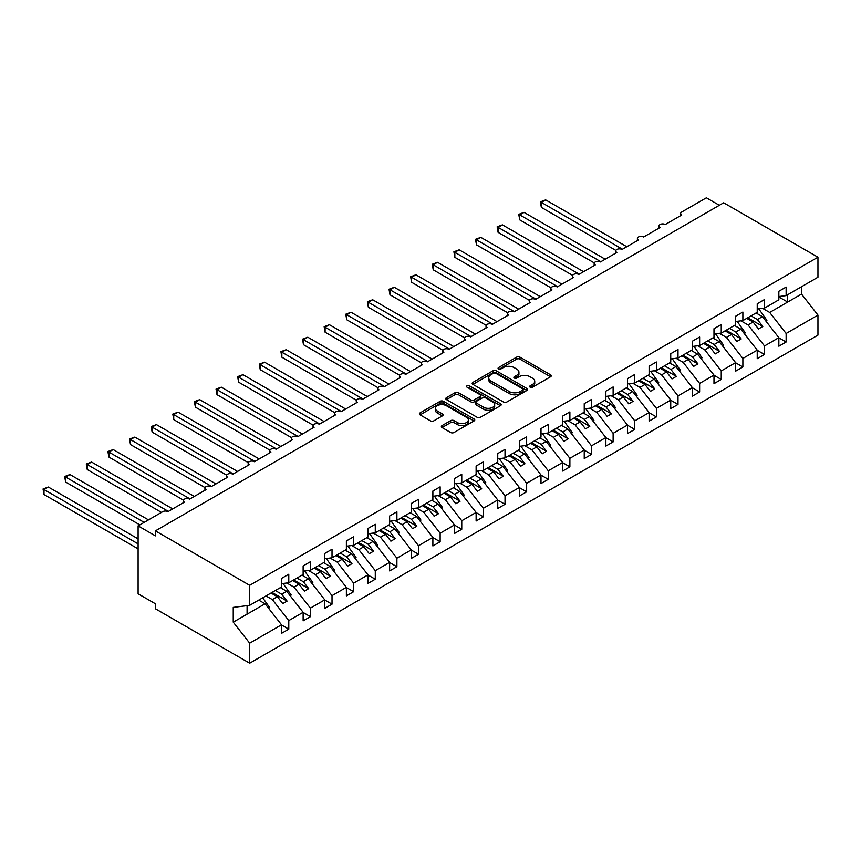 <?xml version="1.0" encoding="UTF-8"?>
<svg xmlns="http://www.w3.org/2000/svg" width="861" height="861" viewBox="0 0 861 861"><rect width="100%" height="100%" fill="white"/><g stroke="black" fill="none" stroke-linecap="round" stroke-linejoin="round"><path stroke-width="1.29" d="M530.15 387.181A1.679 0.969 0 0 0 532.529 387.181L550.566 376.763A2.4 1.388 0 0 0 551.266 375.783A2.4 1.388 0 0 0 550.566 374.804L520.001 357.164A2.4 1.388 0 0 0 516.6 357.164L498.562 367.572A1.679 0.969 0 0 0 498.067 368.26A1.679 0.969 0 0 0 498.562 368.949A1.679 0.969 0 0 0 500.941 368.949L503.276 367.604A7.684 4.434 0 0 1 514.146 367.604L516.686 369.068A7.684 4.434 0 0 1 518.935 372.21A7.684 4.434 0 0 1 516.686 375.342L514.351 376.698A1.679 0.969 0 0 0 513.866 377.376A1.679 0.969 0 0 0 514.351 378.065A1.679 0.969 0 0 0 516.729 378.065L519.065 376.72A7.684 4.434 0 0 1 529.935 376.72L532.485 378.183A7.684 4.434 0 0 1 534.735 381.326A7.684 4.434 0 0 1 532.485 384.458L530.15 385.814A1.679 0.969 0 0 0 529.655 386.492A1.679 0.969 0 0 0 530.15 387.181L530.15 385.814M442.059 425.592A2.4 1.388 0 0 0 441.359 426.572A2.4 1.388 0 0 0 442.059 427.551L450.637 432.502A2.4 1.388 0 0 0 454.038 432.502L474.067 420.932A2.4 1.388 0 0 0 474.777 419.953A2.4 1.388 0 0 0 474.067 418.973L443.501 401.323A2.4 1.388 0 0 0 440.111 401.323L420.071 412.893A2.4 1.388 0 0 0 419.372 413.872A2.4 1.388 0 0 0 420.071 414.851L430.435 420.835A2.4 1.388 0 0 0 433.826 420.835L442.403 415.885A2.4 1.388 0 0 0 443.103 414.905A2.4 1.388 0 0 0 442.403 413.926L437.27 410.955A6.425 3.713 0 0 1 435.386 408.329A6.425 3.713 0 0 1 439.347 404.907A6.425 3.713 0 0 1 446.353 405.714L466.468 417.327A6.425 3.713 0 0 1 468.352 419.953A6.425 3.713 0 0 1 464.391 423.375A6.425 3.713 0 0 1 457.385 422.568L454.038 420.642A2.4 1.388 0 0 0 450.637 420.642L442.059 425.592L442.059 427.551L450.637 422.633L450.637 420.642M778.85 296.528L786.125 295.624L817.95 277.242L817.95 257.213L723.67 202.787L155.4 530.871L155.4 535.865L138.104 525.877L162.761 511.649A3.67 2.12 0 0 1 167.949 511.649L184.383 502.157A3.67 2.12 0 0 1 183.307 500.661A3.67 2.12 0 0 1 185.567 498.702A3.67 2.12 0 0 1 189.571 499.165L206.005 489.672A3.67 2.12 0 0 1 204.929 488.176A3.67 2.12 0 0 1 207.2 486.217A3.67 2.12 0 0 1 211.193 486.68L227.627 477.188A3.67 2.12 0 0 1 226.551 475.692A3.67 2.12 0 0 1 228.822 473.733A3.67 2.12 0 0 1 232.814 474.196L249.249 464.703A3.67 2.12 0 0 1 248.172 463.207A3.67 2.12 0 0 1 250.443 461.248A3.67 2.12 0 0 1 254.436 461.711L270.871 452.219A3.67 2.12 0 0 1 269.805 450.723A3.67 2.12 0 0 1 272.065 448.764A3.67 2.12 0 0 1 276.069 449.227L292.503 439.734A3.67 2.12 0 0 1 291.427 438.238A3.67 2.12 0 0 1 293.687 436.279A3.67 2.12 0 0 1 297.691 436.742L314.125 427.25A3.67 2.12 0 0 1 313.049 425.754A3.67 2.12 0 0 1 315.309 423.795A3.67 2.12 0 0 1 319.313 424.258L335.747 414.765A3.67 2.12 0 0 1 334.671 413.269A3.67 2.12 0 0 1 336.931 411.31A3.67 2.12 0 0 1 340.934 411.773L357.369 402.281A3.67 2.12 0 0 1 356.293 400.785A3.67 2.12 0 0 1 358.563 398.826A3.67 2.12 0 0 1 362.556 399.289L378.991 389.796A3.67 2.12 0 0 1 377.914 388.3A3.67 2.12 0 0 1 380.185 386.341A3.67 2.12 0 0 1 384.178 386.804L400.613 377.312A3.67 2.12 0 0 1 399.536 375.816A3.67 2.12 0 0 1 401.807 373.857A3.67 2.12 0 0 1 405.811 374.32L422.234 364.827A3.67 2.12 0 0 1 421.169 363.331A3.67 2.12 0 0 1 423.429 361.372A3.67 2.12 0 0 1 427.433 361.835L443.867 352.353A3.67 2.12 0 0 1 442.791 350.847A3.67 2.12 0 0 1 445.051 348.888A3.67 2.12 0 0 1 449.055 349.351L465.489 339.869A3.67 2.12 0 0 1 464.413 338.362A3.67 2.12 0 0 1 466.673 336.403A3.67 2.12 0 0 1 470.676 336.866L487.111 327.384A3.67 2.12 0 0 1 486.034 325.878A3.67 2.12 0 0 1 488.305 323.919A3.67 2.12 0 0 1 492.298 324.382L508.733 314.9A3.67 2.12 0 0 1 507.656 313.393A3.67 2.12 0 0 1 509.927 311.445A3.67 2.12 0 0 1 513.92 311.897L530.354 302.415A3.67 2.12 0 0 1 529.278 300.909A3.67 2.12 0 0 1 531.549 298.961A3.67 2.12 0 0 1 535.542 299.413L551.976 289.931A3.67 2.12 0 0 1 550.911 288.424A3.67 2.12 0 0 1 553.171 286.476A3.67 2.12 0 0 1 557.175 286.928L573.609 277.446A3.67 2.12 0 0 1 572.533 275.94A3.67 2.12 0 0 1 574.793 273.992A3.67 2.12 0 0 1 578.796 274.444L595.231 264.962A3.67 2.12 0 0 1 594.155 263.455A3.67 2.12 0 0 1 596.415 261.507A3.67 2.12 0 0 1 600.418 261.959L616.853 252.477A3.67 2.12 0 0 1 615.776 250.981A3.67 2.12 0 0 1 618.037 249.023A3.67 2.12 0 0 1 622.04 249.475L638.475 239.993A3.67 2.12 0 0 1 637.398 238.497A3.67 2.12 0 0 1 639.669 236.538A3.67 2.12 0 0 1 643.662 236.99L660.096 227.508A3.67 2.12 0 0 1 659.02 226.012A3.67 2.12 0 0 1 661.291 224.054A3.67 2.12 0 0 1 665.284 224.506L681.718 215.024A3.67 2.12 180 0 1 680.642 213.528A3.67 2.12 180 0 1 681.718 212.021L706.375 197.793L719.344 205.284M817.95 257.213L249.679 585.308L155.4 530.871M503.448 402.012A2.4 1.388 0 0 0 506.838 402.012L526.878 390.442A2.4 1.388 0 0 0 527.578 389.463A2.4 1.388 0 0 0 526.878 388.483L496.313 370.833A2.4 1.388 0 0 0 492.922 370.833L472.883 382.402A2.4 1.388 0 0 0 472.183 383.382A2.4 1.388 0 0 0 472.883 384.361L503.448 402.012M467.695 387.547A1.679 0.969 0 0 1 469.396 387.784L500.445 405.703L480.438 417.251A2.4 1.388 0 0 1 477.037 417.251L446.482 399.612L446.482 397.653A2.4 1.388 0 0 0 445.772 398.632A2.4 1.388 0 0 0 446.482 399.612M446.482 397.653L455.049 392.702A2.4 1.388 0 0 1 458.45 392.702L470.849 399.859A2.4 1.388 0 0 0 474.239 399.859L479.932 396.566A2.4 1.388 0 0 0 480.632 395.586A2.4 1.388 0 0 0 479.932 394.607L467.028 387.159A1.679 0.969 0 0 1 466.533 386.471A1.679 0.969 0 0 1 467.566 385.577A1.679 0.969 0 0 1 469.396 385.782L500.478 403.723A2.4 1.388 0 0 1 501.177 404.702A2.4 1.388 0 0 1 500.478 405.682L500.478 403.723M249.679 585.308L249.679 605.326L281.515 586.954L281.515 578.409L288.779 574.222L288.779 582.757L281.515 583.661M288.779 582.757L303.137 574.47L303.137 565.925L310.401 561.738L310.401 570.273L303.137 571.177M310.401 570.273L324.758 561.985L324.758 553.44L332.023 549.253L332.023 557.788L324.758 558.692M332.023 557.788L346.38 549.501L346.38 540.956L353.645 536.769L353.645 545.304L346.38 546.208M353.645 545.304L368.002 537.016L368.002 528.471L375.278 524.284L375.278 532.819L368.002 533.723M375.278 532.819L389.635 524.532L389.635 515.987L396.899 511.8L396.899 520.335L389.635 521.239M396.899 520.335L411.257 512.047L411.257 503.502L418.521 499.315L418.521 507.85L411.257 508.754M418.521 507.85L432.879 499.563L432.879 491.028L440.143 486.831L440.143 495.366L432.879 496.27M440.143 495.366L454.5 487.078L454.5 478.544L461.765 474.346L461.765 482.881L454.5 483.785M461.765 482.881L476.122 474.594L476.122 466.059L483.387 461.862L483.387 470.397L476.122 471.301M483.387 470.397L497.744 462.109L497.744 453.575L505.02 449.377L505.02 457.912L497.744 458.816M505.02 457.912L519.377 449.625L519.377 441.09L526.641 436.893L526.641 445.428L519.377 446.332M526.641 445.428L540.999 437.14L540.999 428.606L548.263 424.408L548.263 432.943L540.999 433.847M548.263 432.943L562.62 424.656L562.62 416.121L569.885 411.924L569.885 420.459L562.62 421.363M569.885 420.459L584.242 412.171L584.242 403.637L591.507 399.439L591.507 407.974L584.242 408.878M591.507 407.974L605.864 399.687L605.864 391.152L613.129 386.955L613.129 395.49L605.864 396.404M613.129 395.49L627.486 387.202L627.486 378.668L634.751 374.47L634.751 383.005L627.486 383.92M634.751 383.005L649.119 374.718L649.119 366.183L656.383 361.986L656.383 370.521L649.119 371.435M656.383 370.521L670.741 362.233L670.741 353.699L678.005 349.501L678.005 358.036L670.741 358.951M678.005 358.036L692.362 349.749L692.362 341.214L699.627 337.017L699.627 345.562L692.362 346.466M699.627 345.562L713.984 337.264L713.984 328.73L721.249 324.532L721.249 333.078L713.984 333.982M721.249 333.078L735.606 324.78L735.606 316.245L742.871 312.048L742.871 320.593L735.606 321.497M742.871 320.593L757.228 312.295L757.228 303.761L764.493 299.563L764.493 308.109L757.228 309.013M281.515 624.957L288.779 629.154L288.779 620.609L303.137 612.322L286.702 591.292L280.342 587.622M265.984 595.92L272.345 599.59L288.779 620.609M303.137 612.472L310.401 616.67L310.401 608.124L324.758 599.837L308.324 578.818L301.974 575.137M286.853 582.994L293.967 587.105L310.401 608.124M324.758 599.988L332.023 604.185L332.023 595.64L346.38 587.353L329.946 566.334L323.596 562.653M308.486 570.509L315.589 574.621L332.023 595.64M346.38 587.503L353.645 591.701L353.645 583.155L368.002 574.868L351.579 553.849L345.218 550.179M330.107 558.025L337.211 562.136L353.645 583.155M368.002 575.019L375.278 579.216L375.278 570.671L389.635 562.384L373.2 541.365L366.84 537.694M351.729 545.54L358.843 549.652L375.278 570.671M389.635 562.534L396.899 566.732L396.899 558.186L411.257 549.899L394.822 528.88L388.462 525.21M373.351 533.056L380.465 537.167L396.899 558.186M411.257 550.05L418.521 554.247L418.521 545.702L432.879 537.415L416.444 516.396L410.084 512.725M394.973 520.571L402.087 524.683L418.521 545.702M432.879 537.565L440.143 541.763L440.143 533.217L454.5 524.93L438.066 503.911L431.705 500.241M416.595 508.087L423.709 512.198L440.143 533.217M454.5 525.081L461.765 529.278L461.765 520.733L476.122 512.446L459.688 491.427L453.338 487.756M438.227 495.602L445.331 499.714L461.765 520.733M476.122 512.596L483.387 516.794L483.387 508.248L497.744 499.961L481.31 478.942L474.96 475.272M459.849 483.118L466.953 487.229L483.387 508.248M497.744 500.112L505.02 504.309L505.02 495.764L519.377 487.477L502.942 466.458L496.582 462.787M481.471 470.633L488.585 474.745L505.02 495.764M519.377 487.627L526.641 491.825L526.641 483.279L540.999 474.992L524.564 453.973L518.204 450.303M503.093 458.16L510.207 462.26L526.641 483.279M540.999 475.143L548.263 479.34L548.263 470.795L562.62 462.508L546.186 441.489L539.825 437.818M524.715 445.675L531.829 449.776L548.263 470.795M562.62 462.658L569.885 466.856L569.885 458.31L584.242 450.023L567.808 429.004L561.447 425.334M546.337 433.191L553.451 437.291L569.885 458.31M584.242 450.174L591.507 454.371L591.507 445.826L605.864 437.539L589.43 416.52L583.08 412.849M567.959 420.706L575.073 424.807L591.507 445.826M605.864 437.689L613.129 441.887L613.129 433.341L627.486 425.054L611.052 404.035L604.702 400.365M589.591 408.222L596.695 412.322L613.129 433.341M627.486 425.205L634.751 429.402L634.751 420.868L649.119 412.57L632.684 391.551L626.324 387.88M611.213 395.737L618.316 399.838L634.751 420.868M649.119 412.72L656.383 416.918L656.383 408.383L670.741 400.085L654.306 379.066L647.946 375.396M632.835 383.253L639.949 387.353L656.383 408.383M670.741 400.236L678.005 404.433L678.005 395.899L692.362 387.601L675.928 366.582L669.567 362.911M654.457 370.768L661.571 374.869L678.005 395.899M692.362 387.751L699.627 391.949L699.627 383.414L713.984 375.116L697.55 354.097L691.189 350.427M676.079 358.284L683.193 362.384L699.627 383.414M713.984 375.267L721.249 379.464L721.249 370.93L735.606 362.632L719.172 341.613L712.811 337.942M697.701 345.799L704.815 349.9L721.249 370.93M735.606 362.782L742.871 366.98L742.871 358.445L757.228 350.147L740.794 329.128L734.444 325.458M719.333 333.315L726.436 337.415L742.871 358.445M757.228 350.298L764.493 354.495L764.493 345.961L778.85 337.663L778.85 346.208L786.125 342.011L786.125 333.476L817.95 315.094L817.95 335.123L249.679 663.207L155.4 608.77L155.4 603.776L138.104 593.799L138.104 525.877M740.955 320.83L748.058 324.931L764.493 345.961M786.125 295.624L786.125 287.079L778.85 291.276L778.85 299.811L764.493 308.109M778.85 337.813L786.125 342.011M762.577 308.346L769.691 312.446L786.125 333.476M249.679 605.326L233.245 607.382L233.245 622.159L265.08 603.776L258.72 600.106M265.08 603.776L281.515 624.806L281.515 633.341L288.779 629.154M310.401 616.67L303.137 620.856L303.137 612.322M332.023 604.185L324.758 608.372L324.758 599.837M353.645 591.701L346.38 595.887L346.38 587.353M375.278 579.216L368.002 583.403L368.002 574.868M396.899 566.732L389.635 570.918L389.635 562.384M418.521 554.247L411.257 558.434L411.257 549.899M440.143 541.763L432.879 545.949L432.879 537.415M461.765 529.278L454.5 533.476L454.5 524.93M483.387 516.794L476.122 520.991L476.122 512.446M505.02 504.309L497.744 508.507L497.744 499.961M526.641 491.825L519.377 496.022L519.377 487.477M548.263 479.34L540.999 483.538L540.999 474.992M569.885 466.856L562.62 471.053L562.62 462.508M591.507 454.371L584.242 458.569L584.242 450.023M613.129 441.887L605.864 446.084L605.864 437.539M634.751 429.402L627.486 433.6L627.486 425.054M656.383 416.918L649.119 421.115L649.119 412.57M678.005 404.433L670.741 408.631L670.741 400.085M699.627 391.949L692.362 396.146L692.362 387.601M721.249 379.464L713.984 383.662L713.984 375.116M742.871 366.98L735.606 371.177L735.606 362.632M764.493 354.495L757.228 358.693L757.228 350.147M233.245 622.159L249.679 643.178L281.515 624.806M249.679 643.178L249.679 663.207M272.345 599.59L277.36 596.695L282.763 603.604L287.09 601.107L281.687 594.198L286.702 591.292M271 593.025L277.36 596.695M275.326 590.528L281.687 594.198M293.967 587.105L298.982 584.21L304.396 591.12L308.712 588.623L303.309 581.713L308.324 578.818M292.632 580.54L298.982 584.21M296.948 578.043L303.309 581.713M315.589 574.621L320.604 571.726L326.018 578.635L330.344 576.138L324.931 569.229L329.946 566.334M314.254 568.056L320.604 571.726M318.581 565.559L324.931 569.229M337.211 562.136L342.237 559.241L347.64 566.151L351.966 563.654L346.552 556.744L351.579 553.849M335.876 555.571L342.237 559.241M340.203 553.074L346.552 556.744M358.843 549.652L363.859 546.757L369.261 553.666L373.588 551.169L368.185 544.26L373.2 541.365M357.498 543.087L363.859 546.757M361.824 540.59L368.185 544.26M380.465 537.167L385.48 534.272L390.883 541.182L395.21 538.685L389.807 531.775L394.822 528.88M379.12 530.602L385.48 534.272M383.446 528.105L389.807 531.775M402.087 524.683L407.102 521.788L412.505 528.697L416.832 526.2L411.429 519.291L416.444 516.396M400.742 518.118L407.102 521.788M405.068 515.621L411.429 519.291M423.709 512.198L428.724 509.303L434.138 516.213L438.453 513.716L433.051 506.806L438.066 503.911M422.364 505.633L428.724 509.303M426.69 503.136L433.051 506.806M445.331 499.714L450.346 496.819L455.76 503.728L460.086 501.231L454.673 494.322L459.688 491.427M443.996 493.149L450.346 496.819M448.312 490.652L454.673 494.322M466.953 487.229L471.979 484.334L477.381 491.254L481.708 488.757L476.294 481.837L481.31 478.942M465.618 480.664L471.979 484.334M469.945 478.167L476.294 481.837M488.585 474.745L493.601 471.85L499.003 478.77L503.33 476.273L497.927 469.353L502.942 466.458M487.24 468.18L493.601 471.85M491.566 465.683L497.927 469.353M510.207 462.26L515.222 459.365L520.625 466.285L524.952 463.788L519.549 456.868L524.564 453.973M508.862 455.695L515.222 459.365M513.188 453.198L519.549 456.868M531.829 449.776L536.844 446.881L542.247 453.801L546.574 451.304L541.171 444.384L546.186 441.489M530.484 443.211L536.844 446.881M534.81 440.714L541.171 444.384M553.451 437.291L558.466 434.396L563.88 441.316L568.195 438.819L562.793 431.899L567.808 429.004M552.105 430.726L558.466 434.396M556.432 428.229L562.793 431.899M575.073 424.807L580.088 421.912L585.502 428.832L589.817 426.335L584.415 419.415L589.43 416.52M573.738 418.242L580.088 421.912M578.054 415.745L584.415 419.415M596.695 412.322L601.71 409.427L607.123 416.347L611.45 413.85L606.036 406.93L611.052 404.035M595.36 405.757L601.71 409.427M599.687 403.26L606.036 406.93M618.316 399.838L623.342 396.943L628.745 403.863L633.072 401.366L627.658 394.446L632.684 391.551M616.982 393.273L623.342 396.943M621.308 390.776L627.658 394.446M639.949 387.353L644.964 384.458L650.367 391.378L654.694 388.881L649.291 381.961L654.306 379.066M638.604 380.788L644.964 384.458M642.93 378.291L649.291 381.961M661.571 374.869L666.586 371.974L671.989 378.894L676.315 376.397L670.913 369.477L675.928 366.582M660.226 368.304L666.586 371.974M664.552 365.807L670.913 369.477M683.193 362.384L688.208 359.489L693.611 366.409L697.937 363.912L692.535 356.992L697.55 354.097M681.847 355.819L688.208 359.489M686.174 353.322L692.535 356.992M704.815 349.9L709.83 347.005L715.243 353.925L719.559 351.428L714.156 344.508L719.172 341.613M703.48 343.335L709.83 347.005M707.796 340.838L714.156 344.508M726.436 337.415L731.452 334.52L736.865 341.44L741.192 338.943L735.778 332.023L740.794 329.128M725.102 330.85L731.452 334.52M729.418 328.353L735.778 332.023M748.058 324.931L753.084 322.036L758.487 328.956L762.814 326.459L757.4 319.539L762.415 316.644L778.85 337.663M746.724 318.366L753.084 322.036M751.05 315.869L757.4 319.539M762.415 316.644L756.066 312.974M769.691 312.446L801.516 294.075L817.95 315.094M778.85 296.97L787.675 302.06L787.675 294.72M801.516 286.735L801.516 294.075M247.085 614.173L247.085 605.649M747.757 317.763L762.814 326.459M726.135 330.247L741.192 338.943M704.513 342.732L719.559 351.428M682.891 355.216L697.937 363.912M661.27 367.701L676.315 376.397M639.637 380.185L654.694 388.881M618.015 392.67L633.072 401.366M596.393 405.154L611.45 413.85M574.771 417.639L589.817 426.335M553.149 430.123L568.195 438.819M531.528 442.608L546.574 451.304M509.906 455.092L524.952 463.788M488.273 467.577L503.33 476.273M466.651 480.061L481.708 488.757M445.029 492.546L460.086 501.231M423.408 505.03L438.453 513.716M401.786 517.515L416.832 526.2M380.164 529.999L395.21 538.685M358.531 542.484L373.588 551.169M336.909 554.968L351.966 563.654M315.287 567.453L330.344 576.138M293.666 579.937L308.712 588.623M272.044 592.422L287.09 601.107M530.817 387.418L532.485 386.46A7.684 4.434 0 0 0 534.735 383.328L534.735 381.326M518.935 372.21L518.935 374.201A7.684 4.434 0 0 1 516.686 377.344L515.029 378.302M550.534 376.784L520.001 359.155A2.4 1.388 0 0 0 516.6 359.155L499.24 369.186M526.846 390.464L496.313 372.835A2.4 1.388 0 0 0 492.922 372.835L472.915 384.383L472.883 382.402M522.638 390.151A1.679 0.969 0 0 0 523.122 389.463A1.679 0.969 0 0 0 522.638 388.774L495.807 373.287A1.679 0.969 0 0 0 493.428 373.287L490.964 374.707A7.684 4.434 0 0 0 488.714 377.85A7.684 4.434 0 0 0 490.964 380.982L509.303 391.572A7.684 4.434 0 0 0 520.173 391.572L522.638 390.151L522.638 392.142A1.679 0.969 0 0 0 523.122 391.464L523.122 389.463M488.714 377.85L488.714 379.841A7.684 4.434 0 0 0 490.964 382.984L490.964 380.982M522.638 392.142L520.173 393.563A7.684 4.434 0 0 1 509.303 393.563L490.964 382.984M446.515 399.622L455.049 394.693L455.049 392.702M480.632 395.586L480.632 397.588A2.4 1.388 0 0 1 479.932 398.568L474.239 401.85A2.4 1.388 0 0 1 470.849 401.85L458.45 394.693A2.4 1.388 0 0 0 455.049 394.693M483.71 407.275A6.425 3.713 0 0 0 490.705 408.082A6.425 3.713 0 0 0 494.677 404.659A6.425 3.713 0 0 0 492.793 402.033L485.701 397.943A2.4 1.388 0 0 0 482.3 397.943L476.617 401.226A2.4 1.388 0 0 0 475.918 402.205A2.4 1.388 0 0 0 476.617 403.185L483.71 407.275L483.71 409.276A6.425 3.713 0 0 0 490.705 410.084A6.425 3.713 0 0 0 494.677 406.65L494.677 404.659M475.918 402.205L475.918 404.207A2.4 1.388 0 0 0 476.617 405.187L476.617 403.185M483.71 409.276L476.617 405.187M468.352 419.953L468.352 421.944A6.425 3.713 0 0 1 464.391 425.377A6.425 3.713 0 0 1 457.385 424.57L454.038 422.633A2.4 1.388 0 0 0 450.637 422.633M435.386 408.329L435.386 410.331A6.425 3.713 0 0 0 437.27 412.957L437.27 410.955M442.371 415.906L437.27 412.957M474.034 420.954L443.501 403.325A2.4 1.388 0 0 0 440.111 403.325L420.103 414.873M540.396 201.84L541.343 202.389L541.343 207.383L540.396 201.84L545.67 199.892L541.343 202.389L622.471 249.227M541.343 207.383L615.906 250.433M545.67 199.892L626.797 246.73M758.735 308.819L766.914 320.335L765.806 320.981M766.914 320.335L766.021 321.25M518.763 214.324L519.721 214.873L519.721 219.867L518.763 214.324L524.048 212.376L519.721 214.873L600.849 261.712M519.721 219.867L594.273 262.917M524.048 212.376L605.175 259.215M737.113 321.304L745.292 332.82L744.184 333.465M745.292 332.82L744.399 333.734M497.141 226.809L498.099 227.358L498.099 232.352L497.141 226.809L502.415 224.861L498.099 227.358L579.227 274.196M498.099 232.352L572.651 275.402M502.415 224.861L583.554 271.699M715.491 333.788L723.67 345.304L722.562 345.95M723.67 345.304L722.777 346.219M475.52 239.293L476.467 239.842L476.467 244.836L475.52 239.293L480.793 237.345L476.467 239.842L557.605 286.681M476.467 244.836L551.029 287.886M480.793 237.345L561.932 284.184M693.858 346.273L702.049 357.789L700.94 358.424M702.049 357.789L701.155 358.703M453.898 251.778L454.845 252.327L454.845 257.321L453.898 251.778L459.171 249.83L454.845 252.327L535.983 299.165M454.845 257.321L529.407 300.371M459.171 249.83L540.299 296.668M672.237 358.757L680.427 370.273L679.318 370.908M680.427 370.273L679.533 371.188M432.276 264.262L433.223 264.811L433.223 269.805L432.276 264.262L437.549 262.314L433.223 264.811L514.351 311.65M433.223 269.805L507.786 312.844M437.549 262.314L518.677 309.153M650.615 371.242L658.805 382.758L657.686 383.393M658.805 382.758L657.912 383.672M410.654 276.747L411.601 277.296L411.601 282.29L410.654 276.747L415.928 274.799L411.601 277.296L492.729 324.134M411.601 282.29L486.164 325.329M415.928 274.799L497.055 321.637M628.993 383.726L637.172 395.242L636.064 395.877M637.172 395.242L636.279 396.157M389.021 289.231L389.979 289.78L389.979 294.774L389.021 289.231L394.306 287.283L389.979 289.78L471.107 336.619M389.979 294.774L464.531 337.813M394.306 287.283L475.433 334.122M607.371 396.211L615.55 407.727L614.442 408.362M615.55 407.727L614.657 408.641M367.399 301.716L368.357 302.265L368.357 307.259L367.399 301.716L372.673 299.768L368.357 302.265L449.485 349.103M368.357 307.259L442.909 350.298M372.673 299.768L453.812 346.606M585.749 408.695L593.929 420.211L592.82 420.846M593.929 420.211L593.035 421.126M345.778 314.2L346.725 314.749L346.725 319.743L345.778 314.2L351.051 312.252L346.725 314.749L427.863 361.588M346.725 319.743L421.287 362.782M351.051 312.252L432.19 359.091M564.127 421.18L572.307 432.696L571.198 433.331M572.307 432.696L571.413 433.61M324.156 326.685L325.103 327.234L325.103 332.228L324.156 326.685L329.429 324.737L325.103 327.234L406.241 374.072M325.103 332.228L399.665 375.267M329.429 324.737L410.557 371.575M542.495 433.664L550.685 445.18L549.576 445.815M550.685 445.18L549.792 446.095M302.534 339.169L303.481 339.718L303.481 344.712L302.534 339.169L307.808 337.221L303.481 339.718L384.609 386.557M303.481 344.712L378.044 387.751M307.808 337.221L388.935 384.06M520.873 446.149L529.063 457.665L527.944 458.3M529.063 457.665L528.17 458.579M280.912 351.654L281.859 352.203L281.859 357.197L280.912 351.654L286.186 349.706L281.859 352.203L362.987 399.041M281.859 357.197L356.422 400.236M286.186 349.706L367.313 396.544M499.251 458.633L507.441 470.149L506.322 470.784M507.441 470.149L506.548 471.064M259.29 364.138L260.237 364.687L260.237 369.681L259.29 364.138L264.564 362.19L260.237 364.687L341.365 411.526M260.237 369.681L334.8 412.72M264.564 362.19L345.691 409.029M477.629 471.118L485.808 482.634L484.7 483.269M485.808 482.634L484.915 483.548M237.658 376.623L238.615 377.172L238.615 382.166L237.658 376.623L242.942 374.675L238.615 377.172L319.743 424.01M238.615 382.166L313.167 425.205M242.942 374.675L324.07 421.513M456.007 483.602L464.187 495.118L463.078 495.753M464.187 495.118L463.293 496.033M216.036 389.107L216.994 389.656L216.994 394.65L216.036 389.107L221.309 387.159L216.994 389.656L298.121 436.495M216.994 394.65L291.545 437.689M221.309 387.159L302.448 433.998M434.385 496.087L442.565 507.603L441.456 508.238M442.565 507.603L441.671 508.517M194.414 401.592L195.361 402.141L195.361 407.135L194.414 401.592L199.687 399.644L195.361 402.141L276.499 448.979M195.361 407.135L269.923 450.174M199.687 399.644L280.826 446.482M412.753 508.571L420.943 520.087L419.834 520.722M420.943 520.087L420.05 521.002M172.792 414.076L173.739 414.625L173.739 419.619L172.792 414.076L178.066 412.128L173.739 414.625L254.878 461.464M173.739 419.619L248.302 462.658M178.066 412.128L259.193 458.967M391.131 521.056L399.321 532.572L398.212 533.207M399.321 532.572L398.428 533.486M151.17 426.561L152.117 427.11L152.117 432.104L151.17 426.561L156.444 424.613L152.117 427.11L233.245 473.948M152.117 432.104L226.68 475.143M156.444 424.613L237.571 471.451M369.509 533.54L377.699 545.056L376.58 545.691M377.699 545.056L376.806 545.971M129.548 439.045L130.495 439.584L130.495 444.577L129.548 439.045L134.822 437.087L130.495 439.584L211.623 486.433M130.495 444.577L205.058 487.627M134.822 437.087L215.95 483.936M347.887 546.025L356.067 557.53L354.958 558.176M356.067 557.53L355.173 558.455M107.916 451.519L108.873 452.068L108.873 457.062L107.916 451.519L113.2 449.571L108.873 452.068L190.001 498.917M108.873 457.062L183.425 500.112M113.2 449.571L194.328 496.42M326.265 558.509L334.445 570.014L333.336 570.66M334.445 570.014L333.551 570.94M86.294 464.004L87.252 464.553L87.252 469.546L86.294 464.004L91.567 462.056L87.252 464.553L168.379 511.402M87.252 469.546L161.459 512.392M91.567 462.056L172.706 508.905M304.643 570.994L312.823 582.499L311.714 583.145M312.823 582.499L311.93 583.424M64.672 476.488L65.619 477.037L65.619 482.031L64.672 476.488L69.945 474.54L65.619 477.037L144.164 522.379M65.619 482.031L139.837 524.876M69.945 474.54L148.479 519.883M283.021 583.478L291.201 594.983L290.092 595.629M291.201 594.983L290.308 595.909M43.05 488.973L43.997 489.522L43.997 494.515L43.05 488.973L48.324 487.025L43.997 489.522L138.104 543.861M43.997 494.515L138.104 548.855M48.324 487.025L138.104 538.868M262.713 597.814L269.579 607.468L268.471 608.114M269.579 607.468L268.686 608.393M532.485 386.46L532.485 384.458M514.351 378.065L514.351 376.698M516.686 377.344L516.686 375.342M498.562 368.949L498.562 367.572M516.6 359.155L516.6 357.164M520.001 359.155L520.001 357.164M550.566 376.763L550.566 374.804M492.922 372.835L492.922 370.833M496.313 372.835L496.313 370.833M526.878 390.442L526.878 388.483M509.303 393.563L509.303 391.572M520.173 393.563L520.173 391.572M458.45 394.693L458.45 392.702M470.849 401.85L470.849 399.859M474.239 401.85L474.239 399.859M479.932 398.568L479.932 396.566M469.396 387.784L469.396 385.782M454.038 422.633L454.038 420.642M457.385 424.57L457.385 422.568M442.403 415.885L442.403 413.926M420.071 414.851L420.071 412.893M440.111 403.325L440.111 401.323M443.501 403.325L443.501 401.323M474.067 420.932L474.067 418.973M659.02 228.122L659.02 226.012M680.642 215.637L680.642 213.528M637.398 240.606L637.398 238.497M615.776 253.091L615.776 250.981M594.155 265.575L594.155 263.455M572.533 278.06L572.533 275.94M550.911 290.544L550.911 288.424M529.278 303.029L529.278 300.909M507.656 315.513L507.656 313.393M486.034 327.998L486.034 325.878M464.413 340.482L464.413 338.362M442.791 352.967L442.791 350.847M421.169 365.451L421.169 363.331M399.536 377.936L399.536 375.816M377.914 390.42L377.914 388.3M356.293 402.905L356.293 400.785M334.671 415.389L334.671 413.269M313.049 427.874L313.049 425.754M291.427 440.358L291.427 438.238M269.805 452.843L269.805 450.723M248.172 465.327L248.172 463.207M226.551 477.812L226.551 475.692M204.929 490.296L204.929 488.176M183.307 502.781L183.307 500.661"/></g></svg>
